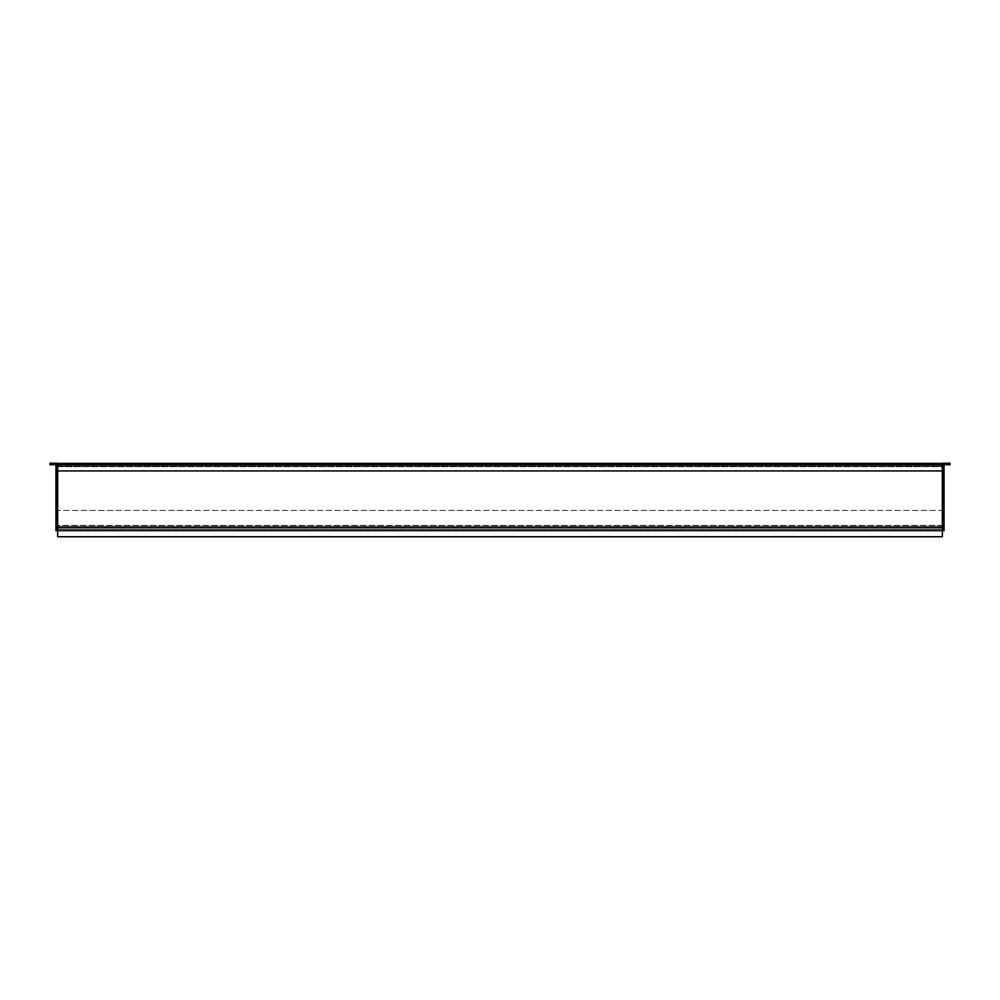<?xml version="1.0" encoding="UTF-8"?>
<svg xmlns="http://www.w3.org/2000/svg" width="1000" height="1000" viewBox="0 0 1000 1000"><rect width="100%" height="100%" fill="white"/><g stroke="black" fill="none" stroke-linecap="round" stroke-linejoin="round"><path stroke-width="0.75" stroke-dasharray="5 3.75" d="M942.337 464.3L942.337 466.675L57.663 466.675L57.663 464.288L57.663 466.675L942.337 466.675L942.337 464.3L57.663 464.3L942.337 464.288L57.663 464.3M57.475 464.738L50 464.738L50 463.237L57.475 463.237L57.475 464.738L55.975 464.738L57.475 464.738L57.475 527.65L55.975 527.65L57.475 527.65L55.975 527.65L55.975 470.925L57.475 470.925M57.475 527.65L57.475 530.638M55.975 464.738L55.975 470.925M57.475 528.387L55.975 528.387L55.975 527.65M55.975 528.387L55.975 530.638M942.525 528.387L942.525 464.738L944.025 464.738L944.025 530.638L942.525 530.638L942.525 528.387L944.025 528.387M942.525 527.65L944.025 527.65M944.025 470.925L942.525 470.925M942.525 464.738L950 464.738L950 463.237L942.525 463.237L942.525 464.738L944.025 464.738M942.337 530.638L57.663 530.638L942.337 530.638L57.663 530.638L57.663 536.763L942.337 536.763L942.337 464.738L57.663 464.738L57.663 529.288L57.663 463.387L942.337 463.387L57.663 463.387L942.337 463.387L942.337 466L57.663 466L942.337 466L942.337 470.737L57.663 470.737L942.337 470.737L942.337 526.3L57.663 526.3L942.337 526.3L942.337 529.288L57.663 529.288L942.337 529.288L942.337 526.3L57.663 526.3L942.337 526.3L942.337 466L57.663 466L942.337 466L942.337 463.612L57.663 463.612M57.663 530.638L57.663 527.65L942.337 527.65L57.663 527.65L57.663 464.738L942.337 464.738L942.337 463.612M942.337 527.65L57.663 527.65M942.337 470.925L57.663 470.925M942.337 464.738L57.663 464.738M57.663 525.4L57.663 510.462L57.663 525.4L942.337 525.4L942.337 510.462L57.663 510.462L942.337 510.462L942.337 525.4L57.663 525.4M942.337 464.85L57.663 464.85L942.337 464.85M942.337 464.363L57.663 464.363L942.337 464.363M57.475 528.913L55.975 528.913M57.475 464.925L55.975 464.925M942.525 528.913L944.025 528.913M942.525 464.925L944.025 464.925M942.337 464.513L57.663 464.513M942.337 464.1L57.663 464.1L942.337 464.1M942.337 464.175L57.663 464.175L942.337 464.175"/><path stroke-width="1.5" d="M57.475 530.638L55.975 530.638L57.475 530.638L57.475 463.237L50 463.237L50 464.738L57.475 464.738M55.975 530.638L55.975 464.738M57.475 527.65L55.975 527.65M55.975 470.925L57.475 470.925M942.525 464.738L950 464.738L950 463.237L942.525 463.237L942.525 530.638L944.025 530.638L944.025 527.65L942.525 527.65M944.025 464.738L944.025 527.65M944.025 470.925L942.525 470.925M57.663 464.738L942.337 464.738L942.337 463.387L57.663 463.387L57.663 536.763L942.337 536.763L942.337 530.638L57.663 530.638M942.337 464.738L942.337 470.925L57.663 470.925M942.337 470.925L942.337 527.65L57.663 527.65M942.337 527.65L942.337 530.638M57.475 528.913L55.975 528.913M57.475 528.387L55.975 528.387M57.475 464.925L55.975 464.925M942.525 528.387L944.025 528.387M942.525 528.913L944.025 528.913M942.525 464.925L944.025 464.925M942.337 463.612L57.663 463.612M942.337 464.513L57.663 464.513"/></g></svg>
